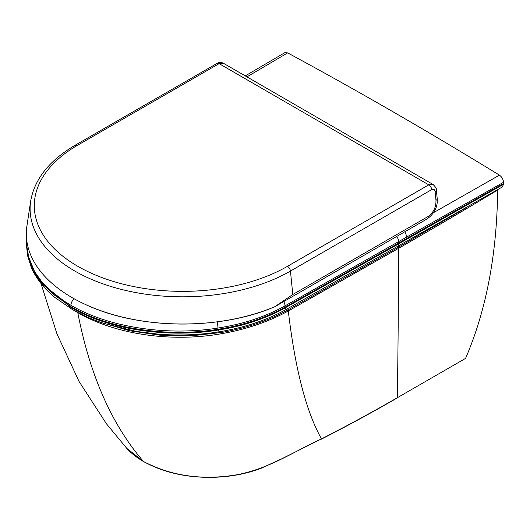 <?xml version="1.0" encoding="UTF-8"?>
<svg xmlns="http://www.w3.org/2000/svg" width="530" height="530" viewBox="0 0 530 530"><rect width="100%" height="100%" fill="white"/><g stroke="black" fill="none" stroke-linecap="round" stroke-linejoin="round"><path stroke-width="0.79" d="M286.101 309.474C266.729 320.206 244.456 327.633 219.294 331.753L218.015 330.058C242.985 326.188 265.331 318.815 285.047 307.93L286.101 309.474L502.274 187.004L503.5 184.294L503.5 182.313C503.268 179.319 501.917 176.934 499.445 175.152C428.856 131.838 358.26 91.087 287.664 52.894L284.829 52.682L245.251 75.889M74.279 310.567L77.778 312.66C89.861 375.141 111.764 424.742 143.478 461.478L143.63 461.603C136.813 457.648 131.195 453.243 126.796 448.38L143.478 461.478C170.647 475.741 200.989 480.306 234.505 475.178C268.591 469.361 293.56 451.613 321.485 438.906C346.348 426.226 371.609 412.519 397.261 397.772L465.559 358.393C486.268 310.355 496.961 254.254 497.65 190.078L497.67 189.654M503.5 182.313L284.968 305.889C265.503 316.755 243.157 324.135 217.916 328.043C167.4 336.212 108.352 327.407 70.947 305.287L63.64 300.762L49.396 289.625L41.095 280.854L34.576 271.585L27.858 255.155L26.5 244.443L29.667 262.549L38.372 278.7L52.271 293.567L70.947 306.665C108.418 328.931 168.162 337.531 217.949 329.296L217.916 328.043A5.916 1.285 -99.1 0 0 217.088 321.862M497.65 190.078C465.115 209.655 432.076 229.086 398.547 248.365C398.414 310.057 397.984 359.857 397.261 397.772L465.559 358.393M143.822 461.676L143.63 461.603C163.624 472.568 186.699 477.802 212.855 477.318C230.152 476.927 246.251 473.913 261.151 468.262L281.781 458.788L321.485 438.906C306.161 411.499 295.097 368.86 288.307 310.984L287.744 308.546M77.778 312.66C117.15 335.318 173.615 342.44 222.468 333.536C246.722 329.209 268.67 321.69 288.307 310.984L398.547 248.365L398.547 247.139L288.168 309.838C268.975 320.398 247.02 327.904 222.282 332.363L221.951 331.303M246.953 76.87L287.664 52.894M499.445 175.152L433.56 212.643M274.938 306.651L274.984 306.625C220.44 330.409 139.695 329.693 86.436 304.935M30.674 201.095A152.547 88.073 0 0 0 118.157 288.558A152.547 88.073 0 0 0 290.447 271.062A4.227 2.438 -120 0 0 287.479 266.318A148.354 85.648 180 0 1 78.049 266.451A148.354 85.648 180 0 1 77.069 145.538L74.942 145.339C49.29 160.517 34.536 179.1 30.674 201.095L26.924 225.972A156.317 90.246 0 0 0 86.443 304.935A156.317 90.246 0 0 0 274.984 306.625L292.792 294.494L428.114 216.472A4.227 2.438 60 0 1 427.259 218.837C434.554 213.418 437.873 206.673 437.217 198.598L436.342 189.813A4.227 2.127 -5.7 0 0 436.336 189.76M292.792 294.494L290.447 271.062L431.745 189.588C433.58 188.766 434.699 189.409 435.097 191.529A4.227 2.127 -5.7 0 0 436.342 189.813C436.813 188.952 435.74 187.176 433.109 184.493L433.255 184.579M433.109 184.486L428.783 184.844L287.479 266.318M435.097 191.529L435.978 200.314A4.227 2.127 -5.7 0 0 437.224 198.598M77.069 145.538L219.122 63.64L223.243 63.163L433.116 184.493M503.5 183.506L398.712 243.031L398.712 241.64A5.916 3.372 -119.3 0 0 396.672 236.473M503.5 184.294L398.712 243.827L398.712 243.031L285.001 307.175L284.968 305.889A5.916 3.365 -119.3 0 0 283.749 301.583M398.633 245.728L398.712 243.827L285.047 307.93A6.618 1.676 -79.3 0 1 285.001 307.175C265.265 318.066 242.912 325.44 217.949 329.296A6.32 2.219 -74.6 0 0 218.015 330.058C168.209 338.319 108.471 329.713 71.007 307.46L41.751 283.716L32.648 270.075L27.633 255.818L31.436 267.749C36.278 278.667 44.096 288.578 54.901 297.482L72.173 309.374C81.726 314.88 92.286 319.55 103.86 323.393L136.256 331.422L158.887 334.218C179.915 335.768 200.048 334.947 219.294 331.753M406.994 236.956L404.887 231.736M222.468 333.536A188.309 66.098 105.4 0 0 222.282 332.363L191.794 335.788L160.385 335.252L129.863 330.799L101.76 322.684M466.142 207.72L398.547 247.139L398.62 245.523M70.947 305.287A5.916 3.412 -60 0 1 74.127 298.761M431.745 189.588A4.227 2.438 -120 0 0 428.783 184.844L219.122 63.64A4.227 2.438 -120 0 0 217.008 63.428C219.023 62.215 221.096 62.129 223.243 63.163M435.978 200.314C436.104 207.283 433.48 212.669 428.114 216.472M126.796 448.38L106.451 423.801L79.023 381.421L56.922 333.787L40.969 283.418M26.633 239.427L26.5 244.443M26.526 245.827L27.633 255.818M321.206 439.244C346.872 426.147 372.126 412.439 396.983 398.116M427.259 218.837L275.971 306.068M74.955 145.333L217.008 63.428"/></g></svg>
